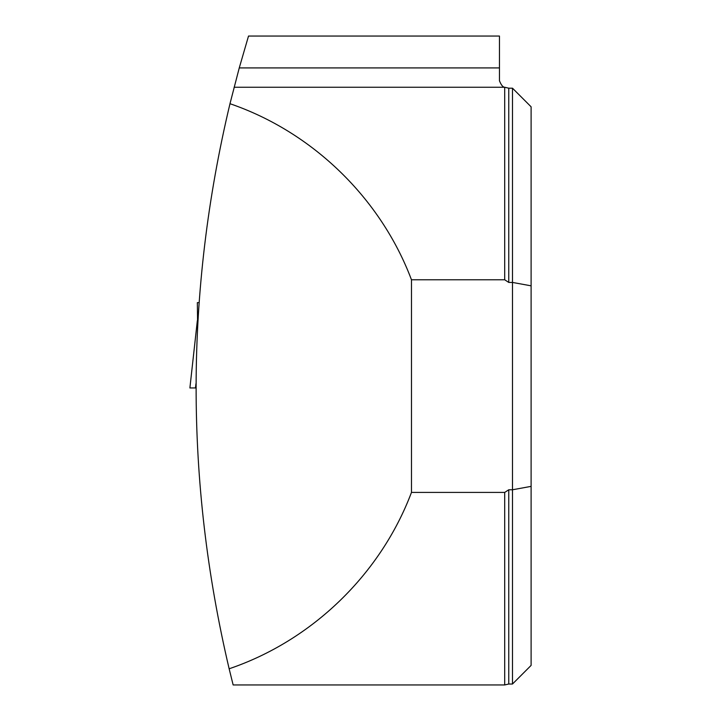 <?xml version="1.0" encoding="UTF-8"?>
<svg xmlns="http://www.w3.org/2000/svg" width="721" height="721" viewBox="0 0 721 721"><rect width="100%" height="100%" fill="white"/><g stroke="black" fill="none" stroke-linecap="round" stroke-linejoin="round"><path stroke-width="1.08" d="M229.143 668.782C312.04 640.654 380.598 574.331 411.475 492.416L504.7 492.416L504.7 684.95L233.144 684.95L229.143 668.782C184.837 480.357 185.108 292.005 229.981 103.707C312.508 131.988 380.706 198.149 411.475 279.784L504.7 279.784L504.7 87.25L508.765 88.187L508.765 282.434L504.7 279.784M234.1 87.25L504.7 87.25C502.952 87.25 501.203 85.096 499.455 80.779L499.455 67.918L239.255 67.918L229.981 103.707M508.765 489.775L512.487 489.775L512.487 684.022L508.765 684.022L508.765 489.775L504.7 492.416M508.765 88.187L512.487 88.187L512.487 282.434L508.765 282.434M512.487 684.022L531.107 665.402L531.107 106.807L512.487 88.187M531.107 486.369L512.487 489.775L512.487 282.434L531.107 285.831M411.475 492.416L411.475 279.784M499.455 67.918L499.455 36.05L248.511 36.05L239.255 67.918M198.978 302.622L197.347 302.622L197.608 324.738M195.959 383.689L195.481 387.961L189.893 387.961L197.347 320.647M189.893 387.961L197.311 320.908M195.95 387.961L193.309 387.961M504.7 684.95L508.765 684.022"/></g></svg>
